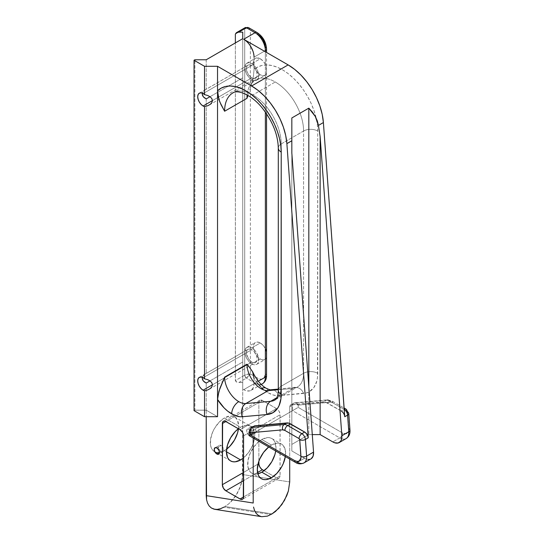 <?xml version="1.0" encoding="UTF-8"?>
<svg xmlns="http://www.w3.org/2000/svg" width="544" height="544" viewBox="0 0 544 544"><rect width="100%" height="100%" fill="white"/><g stroke="black" fill="none" stroke-linecap="round" stroke-linejoin="round"><path stroke-width="0.41" stroke-dasharray="2.72 2.04" d="M221.204 451.486L219.484 452.479L221.204 451.486L220.157 450.697L221.204 451.486M219.66 450.174L219.218 449.596L219.66 450.174M218.844 448.97L219.218 449.596L218.844 448.97M218.321 447.066L218.559 448.331L218.559 445.998L218.321 447.066M218.844 445.59L218.559 445.998L218.844 445.59M219.66 445.121L221.204 445.407L216.852 447.923L221.204 445.407L220.157 445.08L214.989 447.732M251.505 426.652L253.368 426.836L254.83 428.196L255.802 430.12L255.952 431.963L255.231 433.099L254.374 433.269L251.906 431.562L250.784 428.978L250.934 427.312L251.505 426.652L247.282 429.094L246.67 430.168L246.996 432.718L248.513 435.071L250.063 435.758L251.661 434.833L251.661 432.507L250.063 430.141L248.044 428.978L249.016 429.352L253.368 426.836A3.726 2.149 -120 0 0 251.505 426.652A3.726 2.149 -120 0 0 250.934 429.638A3.726 2.149 -120 0 0 253.368 432.915L249.016 435.431L247.629 434.03L246.799 432.031L246.792 429.699L247.629 428.971M245.732 40.644L249.458 44.574L253.259 52.129L254.048 57.147L254.048 69.734L257.693 67.055L261.936 65.43L266.682 64.913L271.803 65.498L277.182 67.184L282.69 69.924L288.191 73.658L293.542 78.288L298.629 83.701L303.314 89.774L307.496 96.349L311.059 103.272L313.929 110.371L316.03 117.477L317.308 124.42L317.737 131.022L317.499 377.434L316.778 381.208L313.949 387.457L309.448 391.632L306.666 392.843L278.814 395.651L273.693 395.148L268.199 392.809A10.01 5.78 120 0 0 266.132 388.226A10.01 5.78 -60 0 1 268.199 392.809A30.022 17.333 60 0 1 254.048 378.393L252.627 371.776M266.546 48.974A4.005 2.312 0 0 0 265.37 47.342L265.37 64.301L263.058 61.057L260.277 58.779L256.421 57.909L254.51 59.01L253.47 61.302L253.864 66.157L256.421 71.223L260.277 74.8L251.784 79.703A9.806 5.664 60 0 1 245.378 71.06A9.806 5.664 60 0 1 246.881 63.199A9.806 5.664 60 0 1 251.784 63.682L260.277 58.779A9.806 5.664 -120 0 0 255.374 58.296A9.806 5.664 -120 0 0 253.864 66.157A9.806 5.664 -120 0 0 260.277 74.8L263.058 75.732L265.37 75.167L265.37 348.48L263.058 345.243L260.277 342.965L251.784 347.868A9.806 5.664 60 0 1 258.189 356.51A9.806 5.664 60 0 1 256.686 364.371A9.806 5.664 60 0 1 251.784 363.882A9.806 5.664 60 0 1 245.378 355.239A9.806 5.664 60 0 1 246.881 347.378A9.806 5.664 60 0 1 251.784 347.868L260.277 342.965A9.806 5.664 -120 0 0 255.374 342.475A9.806 5.664 -120 0 0 253.864 350.336A9.806 5.664 -120 0 0 260.277 358.979L251.784 363.882L249.132 361.74L246.881 358.707L245.378 355.239L244.848 351.873L246.017 348.099L247.928 346.99L251.784 347.868L255.639 351.438L258.189 356.51L258.584 361.366L257.55 363.65L256.686 364.371L254.436 364.806L253.137 364.507L251.784 363.882L260.277 358.979L263.058 359.91L265.37 359.346L265.37 373.884L264.105 377.964L263.174 378.74L260.739 379.216L257.87 378.216L250.369 373.884L250.369 30.015L257.87 34.347L250.369 30.015L248.737 27.724L250.369 30.015C248.479 28.329 246.595 27.894 244.705 28.71L235.362 34.102L244.705 28.71L245.201 27.608A2.4 1.387 -120 0 0 244.705 28.71L247.534 28.417L250.369 30.015L250.369 373.884L247.534 374.129L244.705 375.19A2.4 1.387 -120 0 0 246.405 378.134L238.762 382.548L236.361 381.97L235.362 380.582L244.705 375.19L244.705 28.71L244.705 375.19L250.369 373.884L246.405 378.134L238.762 382.548L242.726 382.548L242.726 389.082L242.726 352.383L205.394 373.871L203.286 375.598L202.348 377.4L204.537 374.428L242.726 352.369L242.726 68.184L205.394 89.692L203.286 91.419L202.348 93.221L204.537 90.25L242.726 68.184L242.726 38.678L242.726 68.184M238.442 428.781A20.019 11.553 120 0 0 234.478 416.935A20.019 11.553 120 0 0 224.468 417.928A20.019 11.553 120 0 0 211.392 435.567A20.019 11.553 120 0 0 214.458 451.608A20.019 11.553 120 0 0 224.468 450.616L226.447 451.758L224.468 450.616A20.019 11.553 120 0 0 226.61 449.188L221.707 451.894L216.6 452.404L214.458 451.608L212.697 450.146L211.392 448.079L210.582 445.475L210.582 439.096L212.697 431.99L214.458 428.495L219.048 422.3L224.468 417.928L240.604 427.244A20.019 11.553 -60 0 1 250.607 426.251A20.019 11.553 -60 0 1 254.177 440.375A20.019 11.553 -60 0 1 243.576 457.851M285.342 456.579L285.342 450.201L283.227 445.529L281.466 444.067L279.317 443.272L276.876 443.176L271.456 445.06L261.834 439.504L267.247 437.621L269.695 437.716L271.844 438.512L273.598 439.974L274.91 442.041L275.985 447.678L275.713 451.024A20.019 11.553 120 0 0 271.844 438.512A20.019 11.553 120 0 0 261.834 439.504L271.456 445.06A20.019 11.553 -60 0 1 281.466 444.067A20.019 11.553 -60 0 1 285.342 456.552M254.048 57.147L264.377 51.184L254.048 57.147L254.048 69.734L253.361 76.575L250.934 86.38C252.443 82.484 253.885 80.356 255.265 80.009L232.9 92.915A40.032 23.113 60 0 1 249.574 93.201A40.032 23.113 60 0 1 252.912 94.901A40.032 23.113 60 0 1 281.221 143.929L303.586 131.022A40.032 23.113 -120 0 0 275.278 81.988L252.912 94.901L275.278 81.988A40.032 23.113 -120 0 0 255.265 80.009A40.032 23.113 -120 0 0 247.132 94.955M251.784 77.901L212.432 100.62L251.784 77.901A7.609 4.393 -120 0 0 255.585 78.282A7.609 4.393 -120 0 0 256.754 72.189A7.609 4.393 -120 0 0 251.784 65.484A7.609 4.393 -120 0 0 247.982 65.103A7.609 4.393 -120 0 0 246.813 71.203A7.609 4.393 -120 0 0 251.784 77.901L253.844 78.622L255.585 78.282L256.754 76.942L257.162 74.8L256.754 72.189L255.585 69.496L253.844 67.143L251.784 65.484L203.096 93.595L251.784 65.484L248.792 64.804L247.309 65.661L246.507 67.436L246.813 71.203L248.792 75.133L251.784 77.901M210.018 96.696L242.726 77.819L210.018 96.696M251.784 362.086L212.432 384.798L251.784 362.086A7.609 4.393 -120 0 0 255.585 362.46A7.609 4.393 -120 0 0 256.754 356.368A7.609 4.393 -120 0 0 251.784 349.663A7.609 4.393 -120 0 0 247.982 349.289A7.609 4.393 -120 0 0 246.813 355.382A7.609 4.393 -120 0 0 251.784 362.086L253.844 362.8L255.585 362.46L256.754 361.121L257.162 358.979L256.754 356.368L255.585 353.675L253.844 351.322L251.784 349.663L203.096 377.774L251.784 349.663L248.792 348.983L246.813 350.628L246.507 354.042L248.792 359.312L251.784 362.086M210.018 380.882L242.726 361.998L210.018 380.882M206.21 410.169L206.21 416.704L206.21 410.169L217.532 416.704L206.21 410.169L194.888 410.169L206.21 410.169L206.21 383.078L206.21 410.169M223.897 507.164L228.487 504.104L234.858 497.175L239.741 488.356L242.386 478.992L242.726 389.082L242.726 474.558L289.714 481.936L242.726 474.558L241.38 483.657L237.544 492.918L231.805 500.949L228.487 504.104L223.897 507.164L270.892 514.549L223.897 507.164L220.449 508.742L214.826 509.327M237.837 429.155L240.604 427.244L224.468 417.928L229.881 416.044L232.329 416.146L234.478 416.935L236.232 418.397L237.544 420.471L238.619 426.102L238.347 429.447M206.21 98.899L206.21 373.449L206.21 98.899M257.156 382.847L254.048 378.393L254.048 383.69L253.259 387.804L251.022 390.381L249.458 390.959L245.732 390.592L242.726 389.082L243.712 389.654L255.041 383.119A14.613 8.439 -120 0 0 262.344 383.84M348.758 413.481A4.005 2.101 -4.2 0 0 347.596 412.134L348.799 428.781L348.493 431.542L347.188 433.337L346.229 433.765L342.598 433.017A4.005 2.312 -60 0 1 339.769 437.92L332.833 441.925L339.769 437.92L292.543 410.659L253.198 433.371L253.198 437.995L253.198 433.371L289.714 412.291L289.714 459.082L289.714 406.756L290.544 404.926L325.23 402.023L341.877 411.427L343.618 413.433L344.638 415.929M250.934 86.38L253.361 76.575L254.048 69.734A50.041 28.893 60 0 1 293.542 78.288A50.041 28.893 60 0 1 317.737 131.022L317.737 373.306A40.032 23.113 60 0 1 303.586 393.441L278.814 395.651A30.022 17.333 60 0 1 268.199 392.809L260.624 386.825M262.398 400.445L277.243 409.088L279.052 411.257L280.024 413.909L280.024 476.626L279.052 478.156L277.243 478.23L264.064 470.696L276.549 477.911A5.005 2.89 -120 0 0 279.052 478.156A5.005 2.89 -120 0 0 280.092 475.871L243.576 496.951L280.092 475.871L280.092 414.746A5.005 2.89 -120 0 0 277.107 408.986A5.005 2.89 -120 0 0 276.549 408.612L240.033 429.699L276.549 408.612L262.398 400.445A5.005 2.89 -120 0 0 259.896 400.194L262.398 400.445L235.797 415.8L262.398 400.445M258.862 461.224L258.862 402.485L259.896 400.194A5.005 2.89 -120 0 0 258.862 402.485L225.882 421.525L258.862 402.485L258.862 461.224M249.193 431.582A4.005 2.312 0 0 1 250.369 429.944L253.198 428.312L253.198 433.371L250.369 435.01L253.198 433.371L253.32 427.326L254.232 426.02A5.005 2.89 -120 0 0 253.198 428.312L250.369 429.944A5.005 2.89 60 0 1 251.403 427.659A5.005 2.89 -120 0 0 250.369 429.944L250.369 435.01L297.588 462.271L304.524 458.266L291.836 450.942L291.836 444.407L308.822 434.602L312.276 434.602L308.822 434.602L308.822 387.008L308.822 434.602L291.836 444.407L291.836 117.953L291.836 450.942L304.524 458.266L308.176 459.49M206.21 59.765L206.21 89.27L206.21 59.765M272.02 513.89L225.032 506.512L272.02 513.89M271.456 445.06L268.695 446.971A20.019 11.553 -60 0 1 271.456 445.06M243.576 472.437L257.999 464.107L243.576 472.437M238.374 428.74A20.019 11.553 -60 0 1 240.604 427.244L246.017 425.36L248.465 425.462L250.607 426.251L252.368 427.713L253.681 429.787L254.755 435.418L253.681 442.292L252.368 445.876L248.465 452.635L243.365 458.028M257.564 472.532L243.576 480.61L257.564 472.532M243.576 435.826L280.092 414.746L243.576 435.826M251.824 473.178A20.019 11.553 120 0 1 248.758 457.144A20.019 11.553 120 0 1 261.834 439.504L259.073 441.408L253.966 446.794L250.063 453.56L247.948 460.673L247.948 467.051L250.063 471.723L251.824 473.178L253.966 473.974L257.87 473.824A20.019 11.553 120 0 1 251.824 473.178L261.446 478.74M278.29 389.103L297.371 387.049A30.022 17.333 -120 0 1 292.971 388.409L278.29 389.715L292.971 388.409A10.01 7.895 -95.1 0 1 295.616 387.559A10.01 7.895 -95.1 0 1 303.586 393.441A10.01 7.895 84.9 0 0 295.746 387.546A10.01 7.895 84.9 0 0 292.971 388.409L276.916 397.678L292.971 388.409A30.022 17.333 -120 0 0 297.432 387.008A30.022 17.333 -120 0 0 303.586 373.306A10.01 5.78 180 0 1 317.737 373.306A10.01 5.78 0 0 0 303.586 373.306L281.221 386.213A30.022 17.333 60 0 1 275.006 399.962L297.371 387.049A30.022 17.333 -120 0 0 303.586 373.306L281.221 386.213L281.221 143.929L303.586 131.022L303.586 373.306L303.586 131.022A40.032 23.113 -120 0 0 275.278 81.988A40.032 23.113 -120 0 0 255.218 80.036A40.032 23.113 -120 0 0 246.969 98.335M254.048 378.393L254.048 383.69L258.318 381.222L254.048 383.69A14.613 8.439 60 0 1 251.022 390.381A14.613 8.439 60 0 1 243.712 389.654L255.041 383.119L246.405 378.134L244.705 375.19L235.362 380.582L235.362 42.928L235.43 380.97L237.463 382.398L242.726 382.548L242.726 32.144L242.726 389.082L242.726 68.204M265.37 112.078L265.37 51.755L265.37 112.078M250.621 87.4L247.976 95.431L250.621 87.4M291.836 153.034L291.836 450.942L291.836 153.034M309.801 459.354L311.202 458.728M295.589 462.468A4.005 2.312 120 0 0 297.588 462.271L304.524 458.266A12.811 7.398 -120 0 0 310.93 458.905M346.188 438.546A12.811 7.398 60 0 1 339.769 437.92A12.811 7.398 -120 0 0 346.174 438.552L346.174 438.552M222.591 451.867L222.176 451.86L222.591 451.867M223.217 451.5L218.715 454.186M223.55 450.67L223.591 450.112L223.55 450.67M223.55 449.487L223.421 448.807L223.55 449.487M223.224 448.127L222.945 447.447L223.224 448.127M222.591 446.814L222.945 447.447L222.591 446.814M221.707 445.767L222.176 446.243L221.707 445.767M289.714 406.756L289.714 412.291L292.543 410.659L292.543 405.124L289.714 406.756A4.005 2.312 60 0 1 290.544 404.926A4.005 2.312 60 0 1 291.128 404.743L293.964 403.111A4.005 2.312 -120 0 0 293.372 403.288A4.005 2.312 -120 0 0 292.543 405.124L289.714 406.756M323.524 401.853L291.128 404.743L293.964 403.111L326.352 400.214L323.524 401.853A10.01 5.78 60 0 1 327.06 402.798L329.888 401.166A10.01 5.78 -120 0 0 326.352 400.214L323.524 401.853M341.224 410.978L327.06 402.798L329.888 401.166L344.06 409.346L341.224 410.978L344.06 409.346A4.005 2.312 -60 0 1 344.209 409.265A4.005 2.312 120 0 0 344.06 409.346A5.005 2.89 60 0 1 344.223 409.442A5.005 2.89 -120 0 0 344.06 409.346L329.888 401.166A4.005 2.312 -60 0 1 331.894 400.969A4.005 2.312 -60 0 1 332.724 402.798L346.888 410.978L332.724 402.798A6.004 3.468 -120 0 0 330.596 402.234L332.724 402.798A4.005 2.312 120 0 0 331.894 400.969A4.005 2.312 120 0 0 329.888 401.166A10.01 5.78 60 0 0 326.352 400.214A4.005 3.155 -95.1 0 1 327.413 399.874A4.005 3.155 -95.1 0 1 330.596 402.234A4.005 3.155 84.9 0 0 327.461 399.874A4.005 3.155 84.9 0 0 326.352 400.214L294.542 402.859L296.942 403.369L298.207 405.124L330.596 402.234L298.207 405.124A4.005 3.155 84.9 0 0 295.018 402.771A4.005 3.155 84.9 0 0 293.964 403.111A4.005 2.312 60 0 0 293.372 403.288A4.005 2.312 60 0 0 292.543 405.124A4.005 2.312 180 0 1 298.207 405.124A4.005 2.312 0 0 0 292.543 405.124L292.543 410.659L293.842 409.904L292.543 410.659L339.769 437.92A4.005 2.312 120 0 0 342.598 433.017L298.207 407.388L298.207 405.124L298.207 407.388L293.842 409.904L298.207 407.388L342.598 433.017A8.806 5.086 -120 0 0 348.799 428.781L347.596 412.134A1 0.578 -120 0 0 346.888 410.978A4.005 2.312 120 0 0 346.059 409.149M194.038 410.659L194.888 410.169L194.888 59.765L194.888 410.169L194.038 410.659M265.758 349.316L265.37 348.48A9.806 5.664 -120 0 0 260.277 342.965L257.618 342.04L255.374 342.475L253.864 344.209L253.341 346.97L253.864 350.336L255.374 353.804L257.618 356.837L260.277 358.979A9.806 5.664 -120 0 0 265.18 359.462A9.806 5.664 -120 0 0 265.37 359.346L266.383 357.816L266.533 355.361L266.383 351.982L265.37 348.48L265.37 75.167L266.383 73.637L266.533 71.182L266.383 67.803L265.37 64.301L265.37 47.342A10.608 6.127 -120 0 0 257.87 34.347A4.005 2.312 120 0 0 257.04 32.518M261.134 384.343A14.613 8.439 60 0 1 255.041 383.119A4.005 2.312 120 0 0 257.87 378.216A10.608 6.127 -120 0 0 265.37 373.884A4.005 2.312 180 0 1 266.546 375.516A4.005 2.312 0 0 0 265.37 373.884L265.37 359.346L266.247 358.272L266.526 356.082M250.369 373.884L257.87 378.216A4.005 2.312 -60 0 1 255.041 383.119L246.405 378.134L248.737 376.21L250.369 373.884M251.784 63.682L255.639 67.259L258.189 72.325L258.72 75.698L258.189 78.458L257.55 79.472L255.639 80.58L251.784 79.703L249.132 77.561L246.881 74.528L245.378 71.06L244.848 67.687L246.017 63.913L247.928 62.812L251.784 63.682A9.806 5.664 60 0 1 258.189 72.325A9.806 5.664 60 0 1 256.686 80.186A9.806 5.664 60 0 1 251.784 79.703L260.277 74.8A9.806 5.664 -120 0 0 265.18 75.283A9.806 5.664 -120 0 0 265.37 75.167L266.383 73.637L266.533 71.182L266.247 66.905L265.37 64.301A9.806 5.664 -120 0 0 260.277 58.779L251.784 63.682M266.506 353.736L266.247 351.084M317.737 131.022A10.01 5.78 0 0 0 303.586 131.022A10.01 5.78 180 0 1 317.737 131.022M270.973 389.762A10.01 7.895 -95.1 0 1 278.814 395.651A10.01 7.895 84.9 0 0 270.851 389.769M232.852 92.942A40.032 23.113 60 0 1 252.912 94.901A40.032 23.113 60 0 1 281.221 143.929A10.01 5.78 0 0 0 278.29 148.016A10.01 5.78 180 0 1 280.629 144.303A10.01 5.78 180 0 1 281.221 143.929L281.221 386.213A10.01 5.78 0 0 0 278.29 390.3A10.01 5.78 180 0 1 281.221 386.213A30.022 17.333 60 0 1 275.074 399.922M294.542 402.859L295.154 402.764M349.962 430.127A4.005 2.101 -4.2 0 0 348.799 428.781M250.369 429.944L250.369 435.01L249.193 435.683L250.369 435.01L297.588 462.271A12.811 7.398 -120 0 0 304.008 462.896M249.016 435.431L253.368 432.915A3.726 2.149 -120 0 0 255.231 433.099A3.726 2.149 -120 0 0 255.802 430.12A3.726 2.149 -120 0 0 253.368 426.836L249.016 429.352L251.002 431.242L251.899 433.765L251.002 435.54L249.016 435.431M251.376 435.241L255.231 433.099M246.881 347.378L255.374 342.475M246.881 63.199L255.374 58.296M234.478 416.935L250.607 426.251M271.844 438.512L281.466 444.067M199.288 93.214L205.394 89.692M247.982 65.103L242.726 68.143M199.288 377.4L205.394 373.871M247.982 349.289L242.726 352.322M209.284 389.191L255.585 362.46M209.304 105.006L255.585 78.282M259.896 400.194L223.38 421.28M279.052 478.156L242.536 499.242M230.595 460.924L214.894 451.86M290.544 404.926L295.018 402.771L327.413 399.874L331.894 400.969L344.121 408.027M251.022 390.381L261.263 384.465M266.546 113.771L266.546 52.428M256.686 80.186L265.18 75.283M256.686 364.371L265.18 359.462"/><path stroke-width="0.82" d="M216.852 454.002A3.726 2.149 60 0 1 214.418 450.718A3.726 2.149 60 0 1 214.989 447.732A3.726 2.149 60 0 1 216.852 447.923L218.715 449.888L219.484 452.479L216.852 454.002L214.989 452.037L214.22 449.439L214.989 447.732L216.852 447.923A3.726 2.149 60 0 1 219.286 451.2A3.726 2.149 60 0 1 218.715 454.186L216.852 454.002L219.484 452.479L218.715 454.186A3.726 2.149 60 0 1 216.852 454.002M311.202 458.728L313.099 456.124L313.548 452.105L306.612 456.11L305.402 439.464A4.005 2.101 175.8 0 1 299.751 439.749A4.005 2.101 -4.2 0 0 305.402 439.464A5.005 2.89 -120 0 0 301.879 433.697A4.005 2.312 120 0 0 299.05 438.6A1 0.578 60 0 1 299.751 439.749L300.961 456.402A8.806 5.086 60 0 1 294.76 460.639L250.369 435.01L250.369 433.214A4.005 2.312 180 0 1 249.193 431.582A4.005 2.312 0 0 0 250.369 433.214A1 0.578 60 0 1 250.723 432.711A4.005 3.155 -95.1 0 1 252.137 427.428A4.005 3.155 84.9 0 0 250.723 432.711L282.758 429.848A4.005 3.155 -95.1 0 1 284.172 424.565A4.005 3.155 84.9 0 0 282.758 429.848A6.004 3.468 60 0 1 284.879 430.42A4.005 2.312 -60 0 1 287.715 425.517A4.005 2.312 120 0 0 284.879 430.42L299.05 438.6L284.879 430.42L282.758 429.848L250.723 432.711L250.369 435.01L294.76 460.639L297.269 461.475L299.35 460.958L300.941 457.878L299.751 439.749L299.05 438.6A4.005 2.312 -60 0 1 301.879 433.697L287.715 425.517A10.01 5.78 -120 0 0 284.172 424.565L252.137 427.428A5.005 2.89 -120 0 0 251.396 427.666A5.005 2.89 60 0 1 252.137 427.428L254.966 425.796L287.001 422.933L284.172 424.565A10.01 5.78 60 0 1 287.715 425.517L290.544 423.885L304.708 432.058L301.879 433.697A5.005 2.89 60 0 1 305.402 439.464L308.237 437.825L286.878 143.636L291.836 140.774L291.836 153.034L313.548 452.105L306.612 456.11L305.402 439.464L308.237 437.825A5.005 2.89 -120 0 0 304.708 432.058L301.879 433.697L287.715 425.517L290.544 423.885A10.01 5.78 -120 0 0 287.001 422.933L284.172 424.565L252.137 427.428L254.966 425.796A5.005 2.89 -120 0 0 254.232 426.02L288.708 423.103L305.361 432.507L307.544 435.329L308.237 437.825L286.878 143.636L285.709 135.517L283.363 127.099L279.936 118.667L275.536 110.52L270.314 102.938L264.452 96.166L258.155 90.454L251.627 85.986L217.532 66.3L217.532 90.814L221.177 88.135L225.42 86.516L230.166 85.993L235.287 86.584L240.666 88.271L246.174 91.011L251.675 94.744L257.026 99.368L262.113 104.788L266.798 110.86L270.98 117.436L274.543 124.358L277.413 131.458L279.514 138.564L280.792 145.5L281.221 152.102L280.983 398.514L279.065 405.654L277.433 408.544L272.932 412.712L267.07 414.521L242.298 416.738L239.809 416.718L234.457 415.283L227.834 411.264L224.108 407.905L217.532 399.48A30.022 17.333 -120 0 0 231.683 413.889A10.01 5.78 -60 0 1 238.762 401.635A20.019 11.553 60 0 1 224.611 377.121L219.878 388.389L217.709 396.828L217.532 416.704L204.51 416.704L194.038 410.659L194.038 60.255L194.888 59.765L206.21 59.765L242.726 38.678L242.726 32.144L238.762 32.144L246.405 27.73L255.041 32.715L243.712 39.25L245.732 40.644M246.969 364.208A20.019 11.553 -120 0 0 261.127 388.722A10.01 5.78 -60 0 1 266.132 388.226A10.01 5.78 120 0 0 261.127 388.722A20.019 11.553 -120 0 0 268.199 390.619L245.84 403.532A20.019 11.553 60 0 1 238.762 401.635A20.019 11.553 60 0 1 224.611 377.121L246.969 364.208L248.234 365.554L246.969 364.208A20.019 11.553 -120 0 0 261.127 388.722A20.019 11.553 -120 0 0 268.199 390.619L245.84 403.532L270.606 401.316L276.916 397.678L270.606 401.316A10.01 7.895 84.9 0 0 267.07 414.521A40.032 23.113 -120 0 0 281.221 394.386L281.221 152.102A50.041 28.893 -120 0 0 257.026 99.368A50.041 28.893 -120 0 0 217.532 90.814L217.532 399.48L218.946 391.218L224.611 377.121L246.969 364.208M270.973 389.762A10.01 7.895 -95.1 0 0 268.199 390.619L278.29 389.715L268.199 390.619A10.01 7.895 84.9 0 1 270.851 389.769C270.64 390.068 269.069 389.558 266.132 388.226C260.821 385.057 256.353 379.637 252.715 371.96L248.234 365.554L252.627 371.776L254.048 378.393M226.61 449.188A20.019 11.553 120 0 0 238.442 428.781L237.544 432.976L234.478 440.048L229.881 446.243L226.61 449.188M240.604 459.932L226.447 451.758L227.528 444.883L230.595 437.811L235.185 431.616L238.374 428.733A20.019 11.553 -60 0 0 227.14 446.318A20.019 11.553 -60 0 0 230.595 460.924L228.834 459.462L227.528 457.395L226.447 451.758L240.604 459.932L235.185 461.815L232.737 461.72L230.595 460.924A20.019 11.553 -60 0 0 240.604 459.932A20.019 11.553 -60 0 0 243.576 457.851L240.604 459.932M261.834 472.192A20.019 11.553 120 0 0 275.72 450.996L274.91 454.553L271.844 461.625L267.247 467.82L261.834 472.192L271.456 477.748L261.834 472.192L257.87 473.824A20.019 11.553 120 0 0 261.834 472.192M285.342 456.552A20.019 11.553 -60 0 1 271.456 477.748L276.876 473.375L281.466 467.18L283.227 463.692L285.342 456.552M344.638 415.929L323.394 122.55L322.225 114.43L319.879 106.012L316.452 97.587L312.052 89.44L306.83 81.852L300.968 75.086L294.671 69.374L288.143 64.906L251.627 85.986L217.532 66.3L204.51 66.3L194.038 60.255L194.038 410.659L204.51 416.704L204.51 390.796A7.609 4.393 60 0 1 203.096 390.198L201.035 388.532L199.288 386.179L198.125 383.493L197.717 380.882L198.125 378.74L199.288 377.4L201.035 377.06L203.096 377.774A7.609 4.393 60 0 1 204.51 378.808L207.686 379.651L210.229 381.031L211.868 382.813L212.432 384.798L211.868 386.791L210.229 388.572L207.686 389.953L204.51 390.796A7.609 4.393 60 0 1 203.096 390.198L212.432 384.798L203.096 390.198A7.609 4.393 60 0 1 198.125 383.493A7.609 4.393 60 0 1 199.288 377.4A7.609 4.393 60 0 1 203.096 377.774A7.609 4.393 60 0 1 204.51 378.808L204.51 106.61A7.609 4.393 60 0 1 203.096 106.012A7.609 4.393 60 0 1 198.125 99.314A7.609 4.393 60 0 1 199.288 93.214A7.609 4.393 60 0 1 203.096 93.595A7.609 4.393 60 0 1 204.51 94.629L207.686 95.472L210.229 96.852L211.868 98.634L212.432 100.62L203.096 106.012L212.432 100.62L211.868 102.612L210.229 104.394L207.686 105.774L204.51 106.61A7.609 4.393 60 0 1 203.096 106.012L201.035 104.353L199.288 102L198.125 99.314L197.717 96.696L198.125 94.561L199.288 93.214L201.035 92.874L203.096 93.595A7.609 4.393 60 0 1 204.51 94.629L204.51 66.3L194.038 60.255L194.888 59.765L206.21 59.765L242.726 38.678L242.726 32.144L238.762 32.144L246.405 27.73A2.4 1.387 -120 0 0 245.201 27.608L246.405 27.73L255.041 32.715L243.712 39.25L288.143 64.906L243.712 39.25A14.613 8.439 60 0 1 254.048 57.147M204.537 97.92L206.21 98.899L210.018 96.696L206.21 98.899L203.286 96.75L204.537 97.92M202.511 95.452L203.286 96.75L202.246 94.085L202.511 95.452M202.511 92.718L202.246 94.085L202.511 92.718M204.537 382.099L206.21 383.078L210.018 380.882L206.21 383.078L203.286 380.929L204.537 382.099M202.511 379.63L203.286 380.929L202.246 378.264L202.511 379.63M202.511 376.897L202.246 378.264L202.511 376.897M261.814 516.705L267.437 516.12L272.02 513.89L267.437 516.12L261.814 516.705L214.826 509.327L211.392 508.021L209.188 505.995L207.556 503.18L206.55 499.684L206.21 495.638L253.198 503.023L206.21 495.638L206.21 416.704L206.55 499.684L207.556 503.18L209.188 505.995L211.392 508.021L214.071 509.177L217.131 509.422L220.449 508.742L223.897 507.164M289.714 481.936L289.714 459.082L289.714 481.936L288.368 491.035L286.736 495.74L281.853 504.553L275.475 511.482L272.02 513.89L278.793 508.327L284.532 500.303L288.368 491.035L289.714 481.936M260.624 386.825L257.156 382.847M264.064 470.696L261.705 469.261L259.896 467.099L258.93 464.447L258.862 461.224L258.862 463.61A5.005 2.89 -120 0 0 262.398 469.737L257.564 472.532L262.398 469.737L264.064 470.696M253.198 503.023L253.198 437.995L253.198 503.023M222.346 484.69L222.612 422.158L223.917 421.076L225.189 421.206L240.033 429.699L242.536 432.337L243.576 435.826L243.304 498.358L242.536 499.242L240.727 499.31L225.882 490.824L223.38 488.179L222.346 484.69L243.576 472.437L222.346 484.69L222.346 423.565A5.005 2.89 60 0 1 223.38 421.28A5.005 2.89 60 0 1 225.882 421.525L222.346 423.565L225.882 421.525L240.033 429.699A5.005 2.89 60 0 1 243.576 435.826L243.576 496.951A5.005 2.89 60 0 1 242.536 499.242A5.005 2.89 60 0 1 240.033 498.991L243.576 496.951L240.033 498.991L225.882 490.824A5.005 2.89 60 0 1 222.346 484.69M303.994 462.903A12.811 7.398 60 0 1 297.588 462.271A4.005 2.312 -60 0 1 295.589 462.468A4.005 2.312 -60 0 1 294.76 460.639A4.005 2.312 120 0 0 295.589 462.468C298.112 464.114 300.914 464.263 303.994 462.903A12.811 7.398 -120 0 0 306.612 456.11A4.005 2.101 175.8 0 1 300.961 456.402A4.005 2.101 -4.2 0 0 306.612 456.11A12.811 7.398 60 0 1 303.994 462.903L310.93 458.905A12.811 7.398 -120 0 0 313.548 452.105L291.836 153.034L291.836 117.953L308.822 108.147L308.822 387.008L308.822 108.147L312.474 112.207L315.309 116.47L317.308 120.89L318.437 125.412L323.394 122.55A50.041 28.893 -120 0 0 288.143 64.906L251.627 85.986A50.041 28.893 60 0 1 286.878 143.636L291.836 140.774L291.836 117.953L308.822 108.147L315.309 116.47L318.437 125.412L320.144 136.687L320.144 434.602L312.276 434.602L320.144 434.602L320.144 136.687L341.856 435.764L320.144 136.687L318.437 125.412L323.394 122.55L344.753 416.745L347.582 415.106L348.792 431.759L341.856 435.764L341.408 439.776L340.626 441.293L338.11 443.013L334.696 442.775L332.833 441.925L320.144 434.602L332.833 441.925A12.811 7.398 60 0 0 339.238 442.558L346.174 438.552A12.811 7.398 -120 0 0 348.792 431.759L341.856 435.764A12.811 7.398 60 0 1 339.238 442.558M261.059 516.555L258.38 515.399L256.183 513.38L254.544 510.564L253.538 507.062L254.544 510.564L256.183 513.38L258.38 515.399L261.059 516.555M268.716 446.957L263.595 452.356L259.685 459.116L258.38 462.699L257.305 469.574L258.38 475.204L259.685 477.278L261.446 478.74L263.595 479.529L266.043 479.631L271.456 477.748A20.019 11.553 -60 0 1 261.446 478.74A20.019 11.553 -60 0 1 257.917 464.467A20.019 11.553 -60 0 1 268.716 446.957M257.999 464.107L258.862 463.61L257.999 464.107M243.576 480.61L225.882 490.824L243.576 480.61M247.132 94.955A40.032 23.113 -120 0 0 246.969 98.335L224.611 111.241A40.032 23.113 60 0 1 232.9 92.915C236.919 89.542 250.791 93.806 262.174 107.916C272.544 121.203 277.916 134.572 278.29 148.016A10.01 5.78 0 0 0 281.221 152.102A10.01 5.78 180 0 1 278.29 148.016L278.29 390.3A10.01 5.78 0 0 0 281.221 394.386A10.01 5.78 180 0 1 278.29 390.3C278.433 392.795 277.875 395.447 276.61 398.242L275.006 399.962A30.022 17.333 60 0 1 270.606 401.316L245.84 403.532A10.01 7.895 84.9 0 0 242.298 416.738L267.07 414.521A10.01 7.895 -95.1 0 1 270.606 401.316A30.022 17.333 60 0 0 275.074 399.922M258.318 381.222L265.37 377.155L265.37 112.078L265.37 377.155L258.318 381.222M265.37 51.755L265.37 50.612L264.377 51.184L265.37 50.612A14.613 8.439 -120 0 0 255.041 32.715A4.005 2.312 -60 0 1 257.04 32.518A4.005 2.312 -60 0 1 257.87 34.347L260.739 36.666L263.174 39.95L264.799 43.697L265.37 47.342A4.005 2.312 180 0 1 266.546 48.974A4.005 2.312 180 0 1 265.37 50.612A4.005 2.312 0 0 0 266.546 48.974C266.057 41.942 262.888 36.455 257.04 32.518A4.005 2.312 120 0 0 255.041 32.715A14.613 8.439 60 0 1 265.37 50.612L265.37 51.755M246.969 98.335L247.976 95.431L246.969 98.335L224.611 111.241L219.892 102.129L218.219 96.866L217.532 90.814L217.532 66.3L204.51 66.3L204.51 94.629L207.686 95.472L210.229 96.852L211.868 98.634L212.432 100.62L211.868 102.612L210.229 104.394L207.686 105.774L204.51 106.61L204.51 378.808L207.686 379.651L210.229 381.031L211.868 382.813L212.432 384.798L211.868 386.791L210.229 388.572L207.686 389.953L204.51 390.796L204.51 416.704L217.532 416.704L217.532 90.814L218.96 99.579L220.959 104.53L224.611 111.241A40.032 23.113 60 0 1 232.852 92.942M308.176 459.49L309.801 459.354M341.224 410.978A5.005 2.89 60 0 1 344.753 416.745L347.582 415.106A5.005 2.89 -120 0 0 344.223 409.442A5.005 2.89 60 0 1 347.582 415.106A4.005 2.101 -4.2 0 0 348.758 413.481A4.005 2.101 175.8 0 1 347.582 415.106L348.792 431.759A4.005 2.101 -4.2 0 0 349.962 430.127A4.005 2.101 175.8 0 1 348.792 431.759A12.811 7.398 60 0 1 346.188 438.546M344.121 408.027L346.059 409.149A4.005 2.312 120 0 0 344.209 409.265A4.005 2.312 -60 0 1 346.059 409.149A4.005 2.312 -60 0 1 346.888 410.978L347.147 411.182M347.364 411.468L347.596 412.134A4.005 2.101 175.8 0 1 348.758 413.474L346.059 409.149M235.362 34.102L235.362 42.928L235.362 34.102L236.361 32.715L238.762 32.144L236.361 32.715L235.362 34.102M261.263 384.465L262.344 383.84A14.613 8.439 -120 0 0 265.37 377.155A4.005 2.312 0 0 0 266.546 375.516A4.005 2.312 180 0 1 265.37 377.155A14.613 8.439 60 0 1 262.344 383.84A14.613 8.439 60 0 1 261.134 384.343M247.574 27.404L246.405 27.73L248.737 27.724L247.574 27.404M266.247 351.084L265.758 349.316M266.526 356.082L266.506 353.675M266.506 353.736L266.465 352.872M266.465 357.306L266.506 356.728M238.762 401.635A10.01 5.78 120 0 0 231.683 413.889A30.022 17.333 -120 0 0 242.298 416.738A10.01 7.895 -95.1 0 1 245.84 403.532A20.019 11.553 60 0 1 238.762 401.635M348.799 428.781A4.005 2.101 175.8 0 1 349.962 430.127L348.758 413.474M249.499 435.506L249.873 435.295L249.499 435.506M250.369 435.01L249.873 435.295L250.369 435.01M254.232 426.02L251.403 427.659L249.193 431.582A4.005 2.312 180 0 1 250.369 429.944M257.04 32.518L248.737 27.724L245.201 27.608L236.361 32.715M262.344 383.84C265.193 381.936 266.587 379.161 266.546 375.516L266.546 113.771M266.546 52.428L266.546 48.974M270.851 389.769L278.29 389.103M349.962 430.127C350.227 433.908 348.962 436.723 346.174 438.552M249.193 431.582L249.193 435.683L295.589 462.468"/></g></svg>
